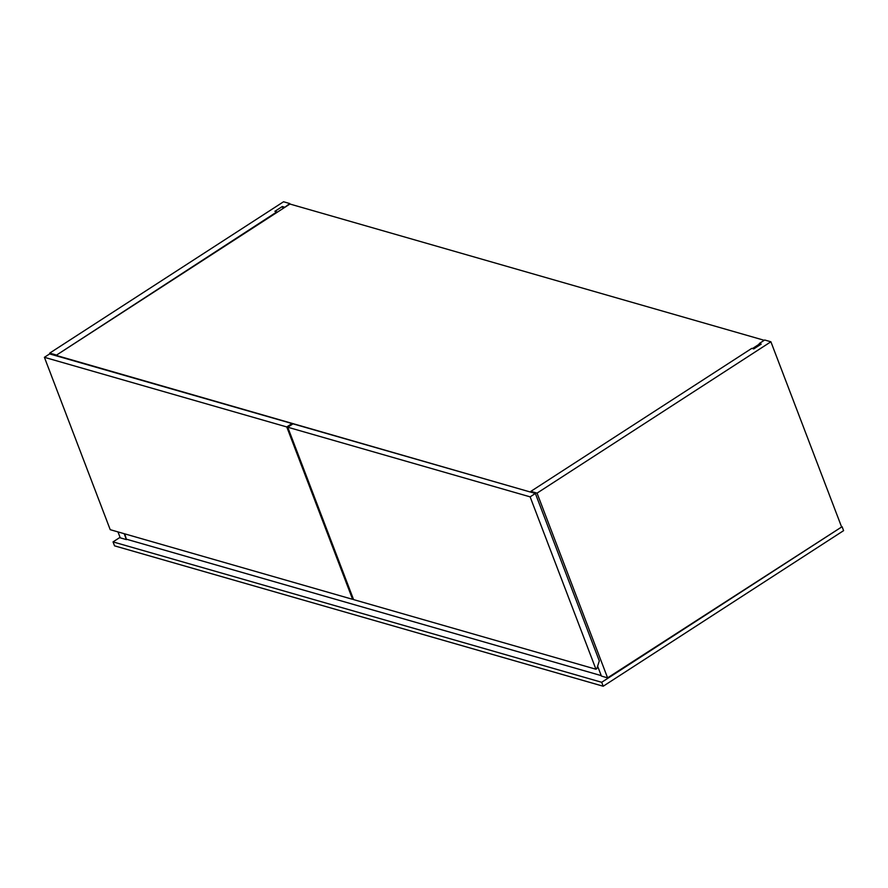 <?xml version="1.0" encoding="UTF-8"?>
<svg xmlns="http://www.w3.org/2000/svg" width="888" height="888" viewBox="0 0 888 888"><rect width="100%" height="100%" fill="white"/><g stroke="black" fill="none" stroke-linecap="round" stroke-linejoin="round"><path stroke-width="1.33" d="M842.09 526.695L843.6 530.647L603.196 686.235L114.541 545.843L113.042 541.891L601.687 682.284L842.09 526.695L607.592 677.855L537.051 493.129L530.869 491.353L751.814 348.351L753.768 348.906L761.205 344.1L759.251 343.545L759.806 345.01M120.058 537.351L113.042 541.891M603.196 686.235L601.687 682.284M759.44 344.033L752.48 348.54M530.869 491.353L531.213 492.274L56.088 355.378L289.921 204.029L764.235 340.304M283.072 208.469L282.317 206.516L274.892 211.322L276.845 211.888L56.088 355.378M841.436 526.506L770.895 341.78L537.051 493.129M607.592 677.855L601.409 676.079L597.624 666.167M759.251 343.545L764.712 340.004L770.895 341.78M55.9 354.889L49.706 353.113L283.55 201.765L289.732 203.541L284.46 207.57M124.786 533.866L126.44 539.615L124.176 533.688M126.44 539.615L120.246 537.839L117.982 531.912M50.05 354.023L49.706 353.113M282.317 206.516L284.271 207.071M126.873 539.327L601.231 675.624M535.364 493.462L599.311 660.905L596.825 668.675L595.948 669.23L530.125 496.858L287.745 427.217L292.996 423.831L535.364 493.462L530.125 496.858M595.948 669.23L353.579 599.6L287.745 427.217M353.291 598.867L352.603 599.322L286.769 426.939L44.4 357.309L49.65 353.912L292.019 423.543L286.769 426.939M292.296 424.275L292.019 423.543M352.603 599.322L110.223 529.681L44.4 357.309"/></g></svg>
